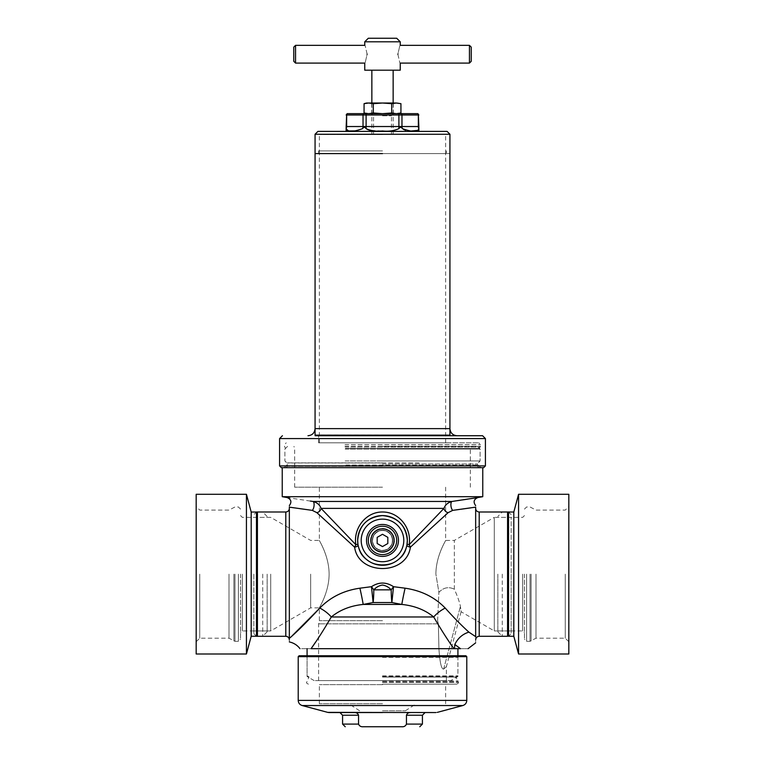 <?xml version="1.0" encoding="UTF-8"?>
<svg xmlns="http://www.w3.org/2000/svg" width="765" height="765" viewBox="0 0 765 765"><rect width="100%" height="100%" fill="white"/><g stroke="black" fill="none" stroke-linecap="round" stroke-linejoin="round"><path stroke-width="0.57" stroke-dasharray="3.83 2.87" d="M267.157 574.142L267.157 631.814L267.157 574.142M262.72 574.142L262.72 636.25L262.72 574.142M246.435 494.295L246.435 653.999M240.545 574.142L240.545 639.177L240.545 574.142M242.314 574.142L242.314 630.924L242.314 574.142M229.003 574.142L229.003 638.201L229.003 574.142M199.732 574.142L199.732 638.201L199.732 574.142M196.175 653.999L196.175 494.295M196.175 574.142L196.175 506.535L196.175 574.142M497.843 574.142L497.843 631.814L497.843 574.142M502.28 574.142L502.28 636.25L502.28 574.142M518.565 653.999L518.565 494.295M524.455 574.142L524.455 639.177L524.455 574.142M522.686 574.142L522.686 630.924L522.686 574.142M535.997 574.142L535.997 638.201L535.997 574.142M565.268 574.142L565.268 638.201L565.268 574.142M568.825 494.295L568.825 653.999M568.825 574.142L568.825 506.535L568.825 574.142M345.149 449.045L480.095 449.045L345.149 449.045M345.149 460.932L480.095 460.932L345.149 460.932M345.378 448.453L479.512 448.453L345.378 448.453M419.105 462.882L286.856 462.882L419.105 462.882M315.065 435.734L482.581 435.734M449.935 434.845L382.5 434.845L449.935 434.845L449.935 428.63L315.065 428.63L315.065 434.845L449.935 434.845L315.065 434.845M358.058 442.83L446.378 442.83L358.058 442.83M345.895 465.015L478.144 465.015L345.895 465.015M345.665 442.83L478.766 442.83L345.665 442.83M485.421 465.895L279.579 465.895M483.643 467.673L281.357 467.673M344.881 467.673L480.803 467.673L344.881 467.673M391.718 113.564L371.857 113.564L391.718 113.564M391.718 103.122L371.857 103.122L391.718 103.122M391.871 113.669L371.675 113.669L391.871 113.669M373.129 103.017L393.325 103.017L373.129 103.017M382.959 113.66L382.041 113.66M400.936 103.677L396.327 103.017L391.718 103.677L391.718 113L396.327 113.669L400.936 113M391.718 103.677L382.5 103.017L373.282 103.677L373.282 113L382.5 113.669L391.718 113M364.064 113L368.673 113.669L373.282 113M373.282 103.677L368.673 103.017L364.064 103.677M398.469 103.017L366.531 103.017M396.327 113.669L382.5 113.669L396.327 113.669M368.673 113.669L382.5 113.669L368.673 113.669M392.435 540.425A9.935 9.935 0 0 0 382.5 530.489A9.935 9.935 0 0 0 372.565 540.425A9.935 9.935 0 0 0 382.5 550.37A9.935 9.935 0 0 0 392.435 540.425A9.935 9.935 0 0 1 382.5 550.37A9.935 9.935 0 0 1 372.565 540.425A9.935 9.935 0 0 1 382.5 530.489A9.935 9.935 0 0 1 392.435 540.425M398.469 540.425A15.969 15.969 0 0 0 382.5 524.455A15.969 15.969 0 0 0 366.531 540.425A15.969 15.969 0 0 0 382.5 556.404A15.969 15.969 0 0 0 398.469 540.425A15.969 15.969 0 0 1 382.5 556.404A15.969 15.969 0 0 1 366.531 540.425A15.969 15.969 0 0 1 382.5 524.455A15.969 15.969 0 0 1 398.469 540.425A15.969 15.969 0 0 1 382.5 556.404A15.969 15.969 0 0 1 366.531 540.425A15.969 15.969 0 0 1 382.5 524.455A15.969 15.969 0 0 1 398.469 540.425A15.969 15.969 0 0 0 382.5 524.455A15.969 15.969 0 0 0 366.531 540.425M394.176 540.425A11.676 11.676 0 0 0 382.5 528.749A11.676 11.676 0 0 0 370.824 540.425A11.676 11.676 0 0 0 382.5 552.101A11.676 11.676 0 0 0 394.176 540.425A11.676 11.676 0 0 0 382.5 528.749A11.676 11.676 0 0 0 370.824 540.425A11.676 11.676 0 0 0 382.5 552.101A11.676 11.676 0 0 0 394.176 540.425A11.676 11.676 0 0 1 382.5 552.101A11.676 11.676 0 0 1 370.824 540.425A11.676 11.676 0 0 1 382.5 528.749A11.676 11.676 0 0 1 394.176 540.425A11.676 11.676 0 0 1 382.5 552.101A11.676 11.676 0 0 1 370.824 540.425A11.676 11.676 0 0 1 382.5 528.749A11.676 11.676 0 0 1 394.176 540.425A11.657 11.657 0 0 0 382.5 528.768A11.657 11.657 0 0 0 370.843 540.425A11.657 11.657 0 0 0 382.5 552.091A11.657 11.657 0 0 0 394.157 540.425A11.657 11.657 0 0 1 382.5 552.091A11.657 11.657 0 0 1 370.843 540.425A11.657 11.657 0 0 1 382.5 528.768A11.657 11.657 0 0 1 394.157 540.425M392.397 540.425A9.897 9.897 0 0 0 382.5 530.528A9.897 9.897 0 0 0 372.603 540.425A9.897 9.897 0 0 0 382.5 550.331A9.897 9.897 0 0 0 392.397 540.425A9.897 9.897 0 0 1 382.5 550.331A9.897 9.897 0 0 1 372.603 540.425A9.897 9.897 0 0 1 382.5 530.528A9.897 9.897 0 0 1 392.397 540.425M387.826 537.355L382.5 534.286L377.174 537.355L377.174 543.504L382.5 546.573L387.826 543.504L387.826 537.355L387.826 543.504L382.5 546.573L377.174 543.504L377.174 537.355L382.5 534.286L387.826 537.355L387.826 543.504L382.5 546.573L377.174 543.504L377.174 537.355L382.5 534.286L387.826 537.355M370.968 540.817L370.968 540.042L370.968 540.817A11.542 11.542 0 0 0 376.399 550.226L377.069 550.609L376.399 550.226M388.601 550.226L387.932 550.609L388.601 550.226A11.542 11.542 0 0 0 394.032 540.817L394.032 540.042L394.032 540.817M387.932 530.241L388.601 530.633L387.932 530.241A11.542 11.542 0 0 0 377.069 530.241L376.399 530.633L377.069 530.241M376.399 530.633A11.542 11.542 0 0 0 370.968 540.042M370.968 540.425A11.532 11.532 0 0 1 388.266 530.441A11.532 11.532 0 0 1 388.266 550.418A11.532 11.532 0 0 1 370.968 540.425M394.032 540.042A11.542 11.542 0 0 0 388.601 530.633M377.069 550.609A11.542 11.542 0 0 0 387.932 550.609M329.113 574.142C329.065 555.725 318.976 540.31 319.359 540.425C318.967 540.31 329.074 555.696 329.113 574.142C329.065 555.725 318.976 540.31 319.359 540.425C318.967 540.31 329.074 555.696 329.113 574.142C329.074 592.54 318.967 607.993 319.359 607.859C318.967 608.003 329.093 592.464 329.113 574.142C329.074 592.54 318.967 607.993 319.359 607.859C318.967 608.003 329.093 592.464 329.113 574.142M382.5 550.59C376.323 549.987 372.938 546.602 372.345 540.425C372.938 534.257 376.332 530.872 382.5 530.269C376.332 530.862 372.947 534.247 372.345 540.425C372.947 546.602 376.332 549.987 382.5 550.59C388.677 549.987 392.062 546.602 392.655 540.425C392.053 546.602 388.668 549.987 382.5 550.59M382.5 487.19L294.659 487.19L382.5 487.19M382.5 620.673L319.359 620.673L382.5 620.673M511.154 574.142L511.154 633.621L511.154 574.142M511.154 514.663L508.524 512.034L508.524 636.25L511.154 633.621M446.378 680.611L314.185 680.611L450.815 680.611L318.623 680.611L446.378 680.611L446.378 666.688L461.104 611.761L460.425 606.435L461.104 611.761L494.295 630.924L494.295 517.36L511.154 517.36L511.154 630.924L511.154 517.36M445.641 487.19L445.641 540.425L454.334 540.425L454.334 589.203C457.48 596.222 459.516 601.969 460.425 606.435C459.526 601.988 457.489 596.251 454.334 589.203L454.334 540.425L494.295 517.36L494.295 630.924L511.154 630.924M253.846 574.142L253.846 633.621L253.846 574.142M253.846 633.621L256.476 636.25L256.476 512.034L253.846 514.663M267.157 631.814L262.72 636.25L257.403 636.25L257.403 512.034L257.432 636.289M270.705 574.142L270.705 630.924L270.705 574.142M310.666 574.142L310.666 607.859L310.666 574.142M372.345 540.425A10.155 10.155 0 0 0 382.5 550.59A10.155 10.155 0 0 0 392.655 540.425A10.155 10.155 0 0 1 382.5 550.59A10.155 10.155 0 0 1 372.345 540.425A10.155 10.155 0 0 1 382.5 530.269A10.155 10.155 0 0 1 392.655 540.425C392.062 534.257 388.668 530.872 382.5 530.269C388.668 530.862 392.053 534.247 392.655 540.425A10.155 10.155 0 0 0 382.5 530.269A10.155 10.155 0 0 0 372.345 540.425M370.518 540.425A11.982 11.982 0 0 0 382.5 552.406A11.982 11.982 0 0 0 394.482 540.425A11.982 11.982 0 0 1 382.5 552.406A11.982 11.982 0 0 1 370.518 540.425A11.982 11.982 0 0 1 382.5 528.452A11.982 11.982 0 0 1 394.482 540.425A11.982 11.982 0 0 0 382.5 528.452A11.982 11.982 0 0 0 370.518 540.425M438.355 623.829L437.609 620.673L438.355 623.829L438.947 649.294C439.502 656.466 440.583 669.298 443.633 669.107C447.286 665.885 447.286 665.885 443.633 669.107C447.286 665.885 447.286 665.885 443.633 669.107C440.564 669.251 439.512 656.466 438.947 649.294L438.355 623.829L318.623 623.829L438.355 623.829M382.5 446.378L477.437 446.378L382.5 446.378M382.5 449.045L480.095 449.045L382.5 449.045M454.821 644.484L460.454 648.672L382.5 648.672L457.919 648.672L454.515 648.672L454.821 644.484C457.853 638.22 462.538 634.099 468.888 632.129C461.773 625.713 453.884 617.69 445.211 608.06C434.577 597.121 421.199 590.494 405.087 588.189L393.526 586.688C386.172 581.869 378.828 581.869 371.474 586.688L359.913 588.189C343.686 590.561 330.308 597.178 319.789 608.06A17.748 7.688 34.3 0 1 331.293 616.982C339.842 609.935 350.475 605.756 363.193 604.436L373.11 602.533L371.474 586.688A17.748 1.97 -126.1 0 1 373.789 589.834C379.593 583.877 385.397 583.877 391.211 589.834A17.748 1.97 -53.9 0 1 393.526 586.688L391.89 602.533L401.807 604.436C414.448 605.717 425.082 609.906 433.707 616.982C441.08 629.633 447.812 640.19 453.922 648.672L311.078 648.672C297.174 648.672 297.174 648.672 311.078 648.672M382.5 676.518L457.919 676.518L382.5 676.518M507.568 636.289L507.568 512.005L502.28 512.034L497.843 516.471M475.658 507.147L475.658 636.633L468.888 632.129M292.144 635.811L289.342 638.364L289.342 574.142L289.342 639.836L289.342 507.147C289.342 505.416 289.342 505.416 289.342 507.147M482.763 467.673L282.237 467.673M382.5 460.932L480.095 460.932L382.5 460.932M282.237 496.695L482.763 496.695M316.834 512.636A4.609 3.892 134.7 0 0 321.042 508.381C319.866 504.929 317.188 502.615 313 501.457A4.609 1.769 98.2 0 1 314.071 505.569A4.609 1.769 98.2 0 1 312.244 510.36L316.834 512.636L354.606 547.157L355.849 544.699L321.042 508.381L443.958 508.381L409.151 544.699C411.905 528.529 399.234 511.785 382.51 512.005C365.794 511.795 353.086 528.481 355.849 544.699L357.944 544.192L358.097 545.072L357.657 540.425A24.843 24.843 0 0 0 382.5 565.268A24.843 24.843 0 0 0 407.343 540.425A24.843 24.843 0 0 0 382.5 515.591A24.843 24.843 0 0 0 357.657 540.425C359.091 525.335 367.372 517.054 382.5 515.591C397.618 517.044 405.899 525.326 407.343 540.425L406.904 545.072C404.417 571.053 360.621 571.139 358.097 545.072C360.583 571.053 404.379 571.139 406.904 545.072A3.548 1.396 10.8 0 0 410.394 547.157L448.166 512.636L452.756 510.36A4.609 1.769 81.8 0 1 450.929 505.569A4.609 1.769 81.8 0 1 452 501.457C447.821 502.615 445.134 504.919 443.958 508.381A4.609 3.892 45.3 0 0 448.166 512.636M470.456 498.704L467.731 499.115M462.309 499.937L460.951 500.138M457.193 500.702L452 501.457L313 501.457M315.629 642.045L318.116 638.326M318.623 637.57L331.293 616.982L433.707 616.982A17.748 7.688 -34.3 0 1 445.211 608.06M454.334 589.203C448.663 586.459 443.518 587.51 438.9 592.349L435.887 574.142C435.935 555.706 446.033 540.291 445.641 540.425C446.024 540.291 435.907 555.82 435.887 574.142C435.935 555.706 446.033 540.291 445.641 540.425C446.024 540.291 435.907 555.82 435.887 574.142L438.9 592.349C443.499 587.51 448.644 586.459 454.334 589.203M475.658 636.633C475.658 644.656 475.658 644.656 475.658 636.633M460.454 648.672C470.341 648.672 470.341 648.672 460.454 648.672M289.342 638.364C289.342 643.04 289.342 643.04 289.342 638.364M294.276 507.864L299.698 508.629M358.097 545.072A3.548 1.396 -10.8 0 1 354.606 547.157C358.469 575.701 406.578 575.605 410.394 547.157L409.151 544.699L407.057 544.192M459.096 509.5L460.826 509.26M470.858 507.845L472.875 507.549M310.361 501.075L289.457 497.919M405.087 588.189A17.748 0.803 -77.8 0 0 401.807 604.436L363.193 604.436A17.748 0.803 -102.2 0 0 359.913 588.189M382.5 467.673L479.033 467.673L382.5 467.673M289.342 574.142L289.342 508.457L289.342 574.142M475.658 574.142L475.658 639.836L475.658 574.142M382.5 648.672L307.081 648.672L382.5 648.672M437.609 620.673L438.9 592.349L437.609 620.673M497.843 631.814L502.28 636.25L507.597 636.25L507.597 512.034M382.5 150.925L318.623 150.925L382.5 150.925M382.5 442.83L318.623 442.83L382.5 442.83M315.065 153.593L449.935 153.593L315.065 153.593M382.5 434.845L446.378 434.845L382.5 434.845M382.5 134.477L319.359 134.477L382.5 134.477M447.095 131.408L317.905 131.408M346.163 126.531L346.641 114.999L363.031 114.999L363.031 126.531L346.641 126.531A4.437 3.844 90 0 1 346.182 128.635C346.105 126.942 346.105 126.942 346.182 128.635L349.031 130.958M366.98 129.285L366.11 128.635C364.943 126.942 363.757 126.942 362.572 128.635L355.715 130.882M398.89 128.635L398.89 126.531L366.11 126.531L366.11 114.999L398.89 114.999L398.89 126.531L401.969 126.531L401.969 114.999L418.359 114.999L418.359 126.531L401.969 126.531A4.437 3.844 -90 0 0 402.428 128.635C401.281 126.942 400.105 126.942 398.89 128.635C394.004 130.863 388.543 131.637 382.5 130.968L369.772 130.318M382.5 115.792L391.46 115.792L382.5 115.792M382.5 113.66L393.593 113.66L382.5 113.66M382.5 153.593L445.641 153.593L382.5 153.593M418.235 113.66L346.765 113.66M418.838 126.531L418.359 126.531A4.437 3.844 -90 0 0 418.818 128.635C418.895 126.942 418.895 126.942 418.818 128.635L418.378 130.327M411.608 130.958L405.641 130.318M367.133 54.219C364.513 42.783 364.513 42.783 367.133 54.219C364.513 65.666 364.513 65.666 367.133 54.219M295.548 63.093L295.548 45.345M293.779 47.124L293.779 61.315M400.248 70.189L364.752 70.189M396.7 38.25L368.3 38.25M400.248 41.798L364.752 41.798M397.867 54.219C400.487 65.666 400.487 65.666 397.867 54.219C400.487 42.773 400.487 42.773 397.867 54.219M471.221 61.315L471.221 47.124M469.452 45.345L469.452 63.093M382.5 70.189L371.857 70.189L382.5 70.189M382.5 703.733L319.359 703.733L382.5 703.733M382.5 710.781L405.402 710.781L382.5 710.781M382.5 684.646L319.359 684.646L382.5 684.646M465.904 655.768L299.096 655.768M382.5 657.365L457.919 657.365L382.5 657.365M466.784 656.657L298.216 656.657M382.5 675.82L457.919 675.82L382.5 675.82M382.5 676.948L455.959 676.948L382.5 676.948M382.5 677.063L455.959 677.063L382.5 677.063M382.5 684.159L456.581 684.159L382.5 684.168M410.671 712.55L354.329 712.55L410.671 712.55C408.539 712.473 407.133 713.363 406.454 715.218L406.454 724.092C405.622 726.052 404.035 726.941 401.692 726.75L363.308 726.75C360.965 726.941 359.378 726.052 358.546 724.092L358.546 715.218C357.867 713.363 356.461 712.473 354.329 712.55L339.909 712.55M382.5 655.768L305.484 655.768L382.5 655.768M251.188 512.034L251.188 636.25L251.188 512.034M238.412 574.142L238.412 641.309L238.412 574.142M234.96 574.142L234.96 641.309L234.96 574.142M233.889 574.142L233.889 641.022L233.889 574.142M513.812 574.142L513.812 636.25L513.812 574.142M526.588 574.142L526.588 641.309L526.588 574.142M530.04 574.142L530.04 641.309L530.04 574.142M531.111 574.142L531.111 641.022L531.111 574.142M406.942 434.864L318.623 434.864L406.942 434.864M345.072 447.076L480.305 447.076L345.072 447.076M344.986 446.196L480.544 446.196L344.986 446.196M344.986 444.608L480.544 444.608L344.986 444.608M485.421 438.575L279.579 438.575M392.56 540.425A10.06 10.06 0 0 0 382.5 530.365A10.06 10.06 0 0 0 372.44 540.425A10.06 10.06 0 0 0 382.5 550.494A10.06 10.06 0 0 0 392.56 540.425A10.06 10.06 0 0 1 382.5 550.494A10.06 10.06 0 0 1 372.44 540.425A10.06 10.06 0 0 1 382.5 530.365A10.06 10.06 0 0 1 392.56 540.425M370.69 540.425A11.81 11.81 0 0 0 382.5 552.244A11.81 11.81 0 0 0 394.31 540.425A11.81 11.81 0 0 0 382.5 528.615A11.81 11.81 0 0 0 370.69 540.425A11.81 11.81 0 0 1 382.5 528.615A11.81 11.81 0 0 1 394.31 540.425A11.81 11.81 0 0 1 382.5 552.244A11.81 11.81 0 0 1 370.69 540.425M372.306 540.425A10.194 10.194 0 0 0 382.5 550.628A10.194 10.194 0 0 0 392.694 540.425A10.194 10.194 0 0 0 382.5 530.231A10.194 10.194 0 0 0 372.306 540.425A10.194 10.194 0 0 1 382.5 530.231A10.194 10.194 0 0 1 392.694 540.425A10.194 10.194 0 0 1 382.5 550.628A10.194 10.194 0 0 1 372.306 540.425M396.7 540.425A14.2 14.2 0 0 1 382.5 554.625A14.2 14.2 0 0 1 368.3 540.425A14.2 14.2 0 0 1 382.5 526.234A14.2 14.2 0 0 1 396.7 540.425M373.11 602.533L391.89 602.533A17.748 2.314 90 0 1 391.211 589.987A17.748 2.314 90 0 1 391.211 589.834L373.789 589.834A17.748 2.314 -90 0 1 373.789 589.987A17.748 2.314 -90 0 1 373.11 602.533M479.206 512.005L479.206 636.289M285.794 512.005L285.794 636.289M382.5 466.258L287.391 466.258L382.5 466.258M382.5 464.001L477.609 464.001L382.5 464.001M382.5 462.997L286.971 462.997L382.5 462.997M361.204 540.425A21.296 21.296 0 0 1 382.5 519.139A21.296 21.296 0 0 1 403.796 540.425A21.296 21.296 0 0 1 382.5 561.72A21.296 21.296 0 0 1 361.204 540.425M357.657 540.425A24.843 24.843 0 0 0 382.5 565.268A24.843 24.843 0 0 0 407.343 540.425M443.633 669.107L460.425 606.435L443.633 669.107M449.935 134.248L315.065 134.248M417.833 113.66A1.779 1.54 90 0 1 418.359 114.999L418.838 114.999M398.89 113.66L398.89 114.999L401.969 114.999A1.779 1.54 -90 0 0 401.443 113.66M346.163 114.999L346.641 114.999A1.779 1.54 -90 0 1 347.167 113.66M363.557 113.66A1.779 1.54 -90 0 0 363.031 114.999L366.11 114.999L366.11 113.66M366.11 128.635L366.11 126.531L363.031 126.531A4.437 3.844 -90 0 1 362.572 128.635M466.784 700.386L298.216 700.386M462.844 705.531L302.156 705.531M437.303 712.368L327.697 712.368M382.5 680.802L458.12 680.802L382.5 680.802M382.5 681.692L458.359 681.692L382.5 681.692M382.5 682.39L458.359 682.39L382.5 682.39M358.546 724.092L342.577 724.092M358.546 715.218L342.577 715.218M422.423 724.092L406.454 724.092M422.423 715.218L406.454 715.218M267.157 516.471L262.72 512.034L257.432 512.034M267.157 630.924L242.314 630.924L240.545 632.703M196.175 641.749L199.732 638.201L229.003 638.201L234.96 641.309L238.412 641.309L240.545 639.177M240.545 515.591L242.314 517.36L267.157 517.36M240.545 509.108L238.412 506.985L234.96 506.985L229.003 510.083L199.732 510.083L196.175 506.535M497.843 630.924L522.686 630.924L524.455 632.703M568.825 641.749L565.268 638.201L535.997 638.201L530.04 641.309L526.588 641.309L524.455 639.177M524.455 515.591L522.686 517.36L497.843 517.36M524.455 509.108L526.588 506.985L530.04 506.985L535.997 510.083L565.268 510.083L568.825 506.535M284.197 467.673L286.856 465.015L286.856 462.882L284.905 460.932L284.905 449.045L285.488 448.453L284.456 446.196L284.456 444.608L286.234 442.83M318.623 442.83L318.603 434.845L318.623 442.83M479.033 467.673L477.609 466.258L477.609 464.001L480.095 460.932L478.144 462.882L478.144 465.015L480.803 467.673M477.437 446.378L480.095 449.045L480.095 460.932L480.095 449.045L479.512 448.453L480.544 444.608L478.766 442.83M393.325 103.017L393.325 113.669M371.675 113.669L371.675 103.017M318.623 680.611L318.623 623.829L319.359 620.673L319.359 607.859L310.666 607.859L270.705 630.924L253.846 630.924M253.846 517.36L270.705 517.36L310.666 540.425L319.359 540.425L319.359 487.19M294.659 487.19L294.659 449.045L293.951 446.378M457.919 655.768L457.919 676.518L450.815 680.611M287.564 446.378L284.905 449.045L284.905 460.932L287.391 464.001L287.391 466.258L285.967 467.673M314.185 680.611L307.081 676.518L307.081 655.768M470.341 487.19L470.341 449.045L471.049 446.378M319.359 442.83L319.359 150.925M318.623 150.925L318.623 153.593M446.378 150.925L446.378 153.593M445.641 442.83L445.641 150.925M319.359 153.593L319.359 134.477M391.46 134.477L391.46 115.792L393.593 113.66M373.54 134.477L373.54 115.792L371.407 113.66M445.641 153.593L445.641 134.477M393.143 134.477L393.143 103.017M371.857 134.477L371.857 103.017M405.402 710.781L416.236 703.733M319.359 703.733L319.359 684.646L318.613 684.159M456.581 684.159C458.216 683.413 458.809 682.82 458.359 682.39L455.959 676.948L457.919 675.82L457.919 657.365L459.516 655.768M445.641 703.733L445.641 684.646L446.387 684.159M308.419 684.159C306.784 683.413 306.191 682.82 306.641 682.39L309.041 676.948L307.081 675.82L307.081 657.365L305.484 655.768M359.598 710.781L348.764 703.733"/><path stroke-width="1.15" d="M246.435 574.142L246.435 494.295L251.188 512.034L257.432 512.034L257.403 574.142L257.432 512.005L256.476 512.034L256.476 636.25L257.432 636.289L257.432 574.142L257.403 636.25L251.188 636.25L251.188 512.034L251.188 636.25L246.435 653.999L246.435 574.142M246.435 494.295L196.175 494.295L196.175 653.999L246.435 653.999M518.565 494.295L518.565 653.999L568.825 653.999L568.825 494.295L518.565 494.295L513.812 512.034L513.812 636.25L518.565 653.999M315.065 435.734L482.581 435.734L485.421 438.575L279.579 438.575L282.419 435.734M307.97 435.734C312.283 435.314 314.645 432.942 315.065 428.63L449.935 428.63C450.356 432.942 452.717 435.314 457.03 435.734M485.421 465.895L483.643 467.673L281.357 467.673L279.579 465.895L485.421 465.895L485.421 438.575M391.718 113L382.5 113.669L373.282 113L368.673 113.669L364.064 113L364.064 103.677L368.673 103.017L373.282 103.677L382.5 103.017L391.718 103.677L391.718 113L396.327 113.669L400.936 113L400.936 103.677L396.327 103.017L400.936 103.677M373.282 103.677L373.282 113M391.718 103.677L396.327 103.017L366.531 103.017L364.064 103.677M398.469 540.425A15.969 15.969 0 0 0 382.5 524.455A15.969 15.969 0 0 0 366.531 540.425A15.969 15.969 0 0 0 382.5 556.404A15.969 15.969 0 0 0 398.469 540.425A15.969 15.969 0 0 1 382.5 556.404A15.969 15.969 0 0 1 366.531 540.425M370.968 540.042L370.968 540.817L370.968 540.042A11.542 11.542 0 0 1 376.399 530.633L377.069 530.241L376.399 530.633M388.601 530.633L387.932 530.241L388.601 530.633A11.542 11.542 0 0 1 394.032 540.042L394.032 540.817L394.032 540.042M387.932 550.609L388.601 550.226L387.932 550.609A11.542 11.542 0 0 1 377.069 550.609L376.399 550.226L377.069 550.609M376.399 550.226A11.542 11.542 0 0 1 370.968 540.817M370.968 540.425A11.532 11.532 0 0 0 388.266 550.418A11.532 11.532 0 0 0 388.266 530.441A11.532 11.532 0 0 0 370.968 540.425M394.032 540.817A11.542 11.542 0 0 1 388.601 550.226M377.069 530.241A11.542 11.542 0 0 1 387.932 530.241M382.5 534.286L377.174 537.355L377.174 543.504L382.5 546.573L387.826 543.504L387.826 537.355L382.5 534.286M508.524 636.25L508.524 512.034L507.597 512.034L507.568 636.289L507.568 512.005L513.812 512.034L513.812 636.25L508.524 636.25M311.078 648.672C297.174 648.672 297.174 648.672 311.078 648.672L460.454 648.672C470.341 648.672 470.341 648.672 460.454 648.672L454.821 644.484L454.515 648.672L453.922 648.672C447.812 640.19 441.08 629.633 433.707 616.982C425.158 609.935 414.525 605.756 401.807 604.436L391.89 602.533L373.11 602.533L363.193 604.436C350.552 605.717 339.918 609.906 331.293 616.982C323.901 629.662 317.159 640.229 311.078 648.672L315.629 642.045M482.763 496.695L282.237 496.695L282.237 467.673L482.763 467.673L482.763 496.695L476.93 497.699M393.162 589.987L391.89 602.533A17.748 2.314 90 0 1 391.211 589.987A17.748 2.314 90 0 1 391.211 589.834C388.821 587.195 385.923 585.598 382.5 585.053C379.077 585.598 376.17 587.195 373.789 589.834A17.748 2.314 -90 0 1 373.789 589.987A17.748 2.314 -90 0 1 373.11 602.533L371.474 586.688A17.748 1.97 -126.1 0 1 373.789 589.834L391.211 589.834A17.748 1.97 -53.9 0 1 393.526 586.688L405.087 588.189C421.314 590.561 434.692 597.178 445.211 608.06A17.748 7.688 -34.3 0 0 433.707 616.982L331.293 616.982A17.748 7.688 -145.7 0 0 319.789 608.06C330.423 597.121 343.801 590.494 359.913 588.189L371.474 586.688C378.828 581.869 386.172 581.869 393.526 586.688L393.162 589.987M454.821 644.484C457.853 638.22 462.538 634.099 468.888 632.129L475.658 636.633L475.658 507.147L452.756 510.36L448.166 512.636L410.394 547.157A3.548 1.396 10.8 0 1 406.904 545.072L407.343 540.425A24.843 24.843 0 0 1 382.5 565.268A24.843 24.843 0 0 1 357.657 540.425A24.843 24.843 0 0 1 382.5 515.591A24.843 24.843 0 0 1 407.343 540.425C405.909 525.335 397.628 517.054 382.5 515.591C367.382 517.044 359.101 525.326 357.657 540.425L357.944 544.192L355.849 544.699C353.095 528.529 365.775 511.775 382.5 512.005C399.206 511.804 411.914 528.481 409.151 544.699L410.394 547.157C406.531 575.701 358.422 575.605 354.606 547.157L316.834 512.636L312.244 510.36L289.342 507.147L289.342 638.364C289.342 643.04 289.342 643.04 289.342 638.364C296.877 631.957 307.023 621.859 319.789 608.06M310.361 501.075L313 501.457C317.188 502.615 319.875 504.929 321.042 508.381L355.849 544.699L354.606 547.157A3.548 1.396 -10.8 0 0 358.097 545.072M407.057 544.192L409.151 544.699L443.958 508.381C445.134 504.929 447.812 502.615 452 501.457L477.857 497.556L452 501.457A4.609 1.769 -98.2 0 0 450.929 505.569A4.609 1.769 -98.2 0 0 452.756 510.36L459.096 509.5M476.911 497.709L470.456 498.704M467.731 499.115L462.309 499.937M460.951 500.138L457.193 500.702M319.359 608.548L292.144 635.811M318.116 638.326L318.623 637.57M475.658 636.633C475.658 644.656 475.658 644.656 475.658 636.633M289.342 641.902L289.342 641.931C293.712 642.877 297.26 645.125 299.985 648.672M445.211 608.06C453.884 617.69 461.773 625.713 468.888 632.129M289.342 507.147C289.342 505.416 289.342 505.416 289.342 507.147L289.83 507.224M289.983 507.243L294.276 507.864M299.698 508.629L312.244 510.36A4.609 1.769 -81.8 0 0 314.071 505.569A4.609 1.769 -81.8 0 0 313 501.457L452 501.457M460.826 509.26L465.053 508.668M465.321 508.629L470.858 507.845M472.875 507.549L474.979 507.252M475.658 507.147C475.658 505.416 475.658 505.416 475.658 507.147C475.658 505.416 475.658 505.416 475.658 507.147M289.457 497.919L287.143 497.556C291.216 499.315 291.943 501.993 289.342 505.608M316.834 512.636A4.609 3.892 -45.3 0 0 321.042 508.381L443.958 508.381A4.609 3.892 -134.7 0 0 448.166 512.636M359.913 588.189A17.748 0.803 -102.2 0 1 363.193 604.436L401.807 604.436A17.748 0.803 -77.8 0 1 405.087 588.189M382.5 153.593L315.065 153.593L382.5 153.593M317.905 131.408L447.095 131.408L449.935 134.248L315.065 134.248L317.905 131.408M346.163 114.999L347.167 113.66A1.779 1.54 90 0 0 346.641 114.999L346.163 126.531L363.031 126.531L363.031 114.999L346.641 114.999L346.641 126.531A4.437 3.844 -90 0 1 346.182 128.635C346.105 126.942 346.105 126.942 346.182 128.635C347.195 132.221 352.655 132.221 362.572 128.635C363.719 126.942 364.895 126.942 366.11 128.635C370.996 130.863 376.457 131.637 382.5 130.968C388.524 131.637 393.985 130.863 398.89 128.635C400.057 126.942 401.243 126.942 402.428 128.635C412.345 132.221 417.805 132.221 418.818 128.635C418.895 126.942 418.895 126.942 418.818 128.635A4.437 3.844 90 0 1 418.359 126.531L418.359 114.999L401.969 114.999L401.969 126.531L418.838 126.531L418.359 114.999A1.779 1.54 -90 0 0 417.833 113.66L418.838 114.999M355.715 130.882L349.031 130.958M369.772 130.318L366.98 129.285M347.167 113.66L417.833 113.66M418.378 130.327L411.608 130.958M405.641 130.318L403.318 129.342M367.133 54.219C364.513 42.783 364.513 42.783 367.133 54.219C364.513 65.666 364.513 65.666 367.133 54.219M295.548 45.345L295.548 63.093L293.779 61.315L293.779 47.124L295.548 45.345L364.752 45.345L364.752 41.798L400.248 41.798L396.7 38.25L368.3 38.25L364.752 41.798M397.867 54.219C400.487 65.666 400.487 65.666 397.867 54.219C400.487 42.773 400.487 42.773 397.867 54.219M295.548 63.093L364.752 63.093L364.752 70.189L400.248 70.189L400.248 63.093L469.452 63.093L469.452 45.345L400.248 45.345L400.248 41.798M469.452 45.345L471.221 47.124L471.221 61.315L469.452 63.093M299.096 655.768L465.904 655.768L466.784 656.657L298.216 656.657L299.096 655.768M382.5 712.55L329.074 712.55L382.5 712.55M358.546 724.092L342.577 724.092L342.577 715.218L339.909 712.55L354.329 712.55C356.461 712.473 357.857 713.363 358.546 715.218L358.546 724.092C359.378 726.052 360.965 726.941 363.308 726.75L401.692 726.75C404.035 726.941 405.622 726.052 406.454 724.092L406.454 715.218C407.143 713.363 408.539 712.473 410.671 712.55M396.7 540.425A14.2 14.2 0 0 0 382.5 526.234A14.2 14.2 0 0 0 368.3 540.425A14.2 14.2 0 0 0 382.5 554.625A14.2 14.2 0 0 0 396.7 540.425M507.568 636.289L479.206 636.289L479.206 512.005C477.054 511.795 475.868 510.609 475.658 508.457M289.342 639.836C289.132 637.675 287.946 636.499 285.794 636.289L285.794 512.005L257.432 512.005M403.796 540.425A21.296 21.296 0 0 0 382.5 519.139A21.296 21.296 0 0 0 361.204 540.425A21.296 21.296 0 0 0 382.5 561.72A21.296 21.296 0 0 0 403.796 540.425M407.343 540.425A24.843 24.843 0 0 1 382.5 565.268A24.843 24.843 0 0 1 357.657 540.425M398.89 128.635L398.89 114.999L366.11 114.999L366.11 126.531L401.969 126.531A4.437 3.844 -90 0 0 402.428 128.635M401.443 113.66A1.779 1.54 -90 0 1 401.969 114.999L398.89 114.999L398.89 113.66M366.11 113.66L366.11 114.999L363.031 114.999A1.779 1.54 -90 0 1 363.557 113.66M362.572 128.635A4.437 3.844 -90 0 0 363.031 126.531L366.11 126.531L366.11 128.635M435.926 712.55L327.697 712.368L302.156 705.531C299.689 704.699 298.369 702.987 298.216 700.386L466.784 700.386L466.784 656.657M302.156 705.531L462.844 705.531C465.311 704.699 466.631 702.987 466.784 700.386M342.577 715.218L358.546 715.218M406.454 724.092L422.423 724.092L419.765 726.75M406.454 715.218L422.423 715.218L425.091 712.55M279.579 465.895L279.579 438.575M398.479 113.66L400.936 113M366.521 113.66L364.064 113M457.919 648.672L457.919 655.768M475.658 642.858L468.094 648.672M477.857 497.556C473.784 499.315 473.057 501.993 475.658 505.608M287.143 497.556L282.237 496.695M285.794 512.005C287.946 511.795 289.132 510.609 289.342 508.457M285.794 636.289L257.432 636.289M479.206 636.289C477.054 636.499 475.868 637.675 475.658 639.836M479.206 512.005L507.568 512.005M307.081 648.672L307.081 655.768M315.065 134.248L315.065 434.845M449.935 134.248L449.935 434.845M346.124 131.408L346.163 126.531M418.838 126.531L418.876 131.408M393.143 103.017L393.143 70.189M371.857 103.017L371.857 70.189M298.216 700.386L298.216 656.657M327.697 712.368L329.074 712.55M342.577 724.092L345.235 726.75M422.423 724.092L422.423 715.218M437.303 712.368L462.844 705.531"/></g></svg>
